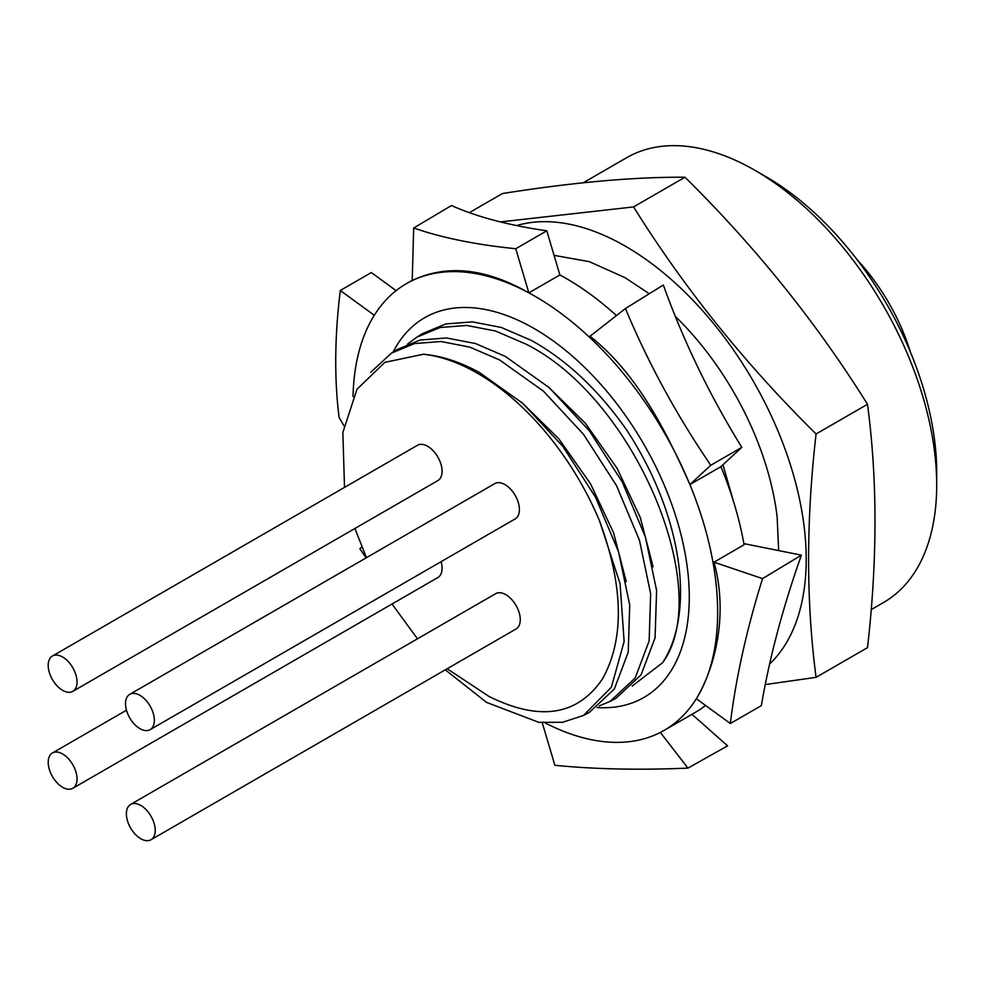 <?xml version="1.0" encoding="UTF-8"?>
<svg xmlns="http://www.w3.org/2000/svg" width="986" height="986" viewBox="0 0 986 986"><rect width="100%" height="100%" fill="white"/><g stroke="black" fill="none" stroke-linecap="round" stroke-linejoin="round"><path stroke-width="1.48" d="M139.938 695.352A20.386 11.77 60 0 1 153.261 713.322A20.386 11.77 60 0 1 150.131 729.665A20.386 11.77 60 0 1 139.938 728.654A20.386 11.77 60 0 1 126.615 710.684A20.386 11.77 60 0 1 129.745 694.341A20.386 11.77 60 0 1 139.938 695.352M150.131 729.665L515.173 518.907A20.386 11.77 -120 0 0 518.291 502.564A20.386 11.77 -120 0 0 504.968 484.607A20.386 11.77 -120 0 0 494.775 483.596L129.745 694.341M62.623 657.033A20.386 11.77 60 0 1 75.947 675.003A20.386 11.77 60 0 1 72.816 691.346A20.386 11.77 60 0 1 62.623 690.336A20.386 11.77 60 0 1 49.3 672.366A20.386 11.77 60 0 1 52.431 656.023A20.386 11.77 60 0 1 62.623 657.033M72.816 691.346L437.858 480.589A20.386 11.77 -120 0 0 440.976 464.258A20.386 11.77 -120 0 0 427.653 446.288A20.386 11.77 -120 0 0 417.46 445.278L52.431 656.023M155.172 831.703A20.386 11.77 60 0 1 150.994 839.752A20.386 11.77 60 0 1 134.762 833.725A20.386 11.77 60 0 1 126.43 812.476A20.386 11.77 60 0 1 130.608 804.428A20.386 11.77 60 0 1 146.84 810.467A20.386 11.77 60 0 1 155.172 831.703M150.994 839.752L516.035 628.994A20.386 11.77 -120 0 0 520.214 620.958A20.386 11.77 -120 0 0 511.882 599.71A20.386 11.77 -120 0 0 495.638 593.683L130.608 804.428M62.623 753.982A20.386 11.77 60 0 1 75.947 771.952A20.386 11.77 60 0 1 72.816 788.295A20.386 11.77 60 0 1 62.623 787.284A20.386 11.77 60 0 1 49.3 769.314A20.386 11.77 60 0 1 52.431 752.971A20.386 11.77 60 0 1 62.623 753.982M72.816 788.295L437.858 577.537A20.386 11.77 -120 0 0 441.112 561.663M545.307 722.997A257.864 148.874 -120 0 0 664.244 730.318A257.864 148.874 -120 0 0 696.35 698.717A257.864 148.874 -120 0 0 703.831 523.899A257.864 148.874 -120 0 0 689.892 484.57L720.914 466.661A257.864 148.874 -120 0 1 734.866 505.978A257.864 148.874 -120 0 1 744.085 544.753L714.024 562.205L762.56 578.609C746.722 629.228 735.987 677.53 730.33 723.527L761.352 705.619C769.548 657.489 782.896 607.339 801.396 555.155L762.56 578.609M689.892 484.57L710.77 465.256L741.805 447.348C709.6 395.176 683.446 341.057 663.332 285.003L625.432 308.544L589.985 336.275C636.143 372.388 665.501 429.576 689.892 484.57A257.864 148.874 -120 0 0 528.853 292.854A257.864 148.874 -120 0 0 406.38 283.685A257.864 148.874 -120 0 0 374.273 315.286A257.864 148.874 -120 0 0 353.037 396.569M616.447 315.582A257.864 148.874 -120 0 0 559.875 274.946L528.853 292.854C485.741 268.204 446.868 264.1 412.222 280.517L413.701 227.988C441.974 237.823 475.991 244.738 515.764 248.731L546.786 230.81L559.875 274.946M554.07 255.349L589.246 261.635L624.89 277.596L647.629 292.632A216.686 125.099 60 0 1 649.182 293.791M675.274 316.333A216.686 125.099 60 0 1 777.128 516.923L778.669 550.595M910.312 351.805A144.104 83.194 -120 0 0 857.216 259.848M500.395 221.912L633.567 206.924C684.42 288.368 745.256 364.056 816.075 433.976C806.104 520.583 806.104 601.707 816.075 677.333L867.507 647.642C877.478 560.492 877.478 479.381 867.507 404.285C816.642 322.841 755.806 247.153 684.987 177.233C634.121 176.901 573.285 182.336 502.466 193.539L469.336 212.656M516.565 225.572A255.534 147.53 60 0 1 625.506 246.278A255.534 147.53 60 0 1 787.296 455.421A255.534 147.53 60 0 1 769.61 664.009M816.075 677.333L765.235 684.58M936.7 484.964L936.7 472.319A241.336 139.334 60 0 0 766.048 176.728L755.091 170.405A256.828 148.282 60 0 1 936.7 484.964A256.828 148.282 60 0 1 883.505 602.532L871.168 609.656M583.465 715.479L589.357 712.373L614.327 689.041L628.23 652.153L629.721 605.01L618.53 551.803L595.581 497.289L562.76 446.301L522.863 403.422L479.258 372.388C459.944 361.899 441.334 355.847 423.438 354.245A204.435 118.024 60 0 1 477.668 373.361A204.435 118.024 60 0 1 599.562 520.941L620.095 583.823L624.126 641.529L611.357 687.23L583.465 715.479L562.661 722.282L538.886 722.356L486.542 702.389L445.302 669.839M370.687 372.326L391.43 353.148L414.428 343.584L440.927 341.513L469.681 347.072L499.582 359.939L543.422 391.159L583.527 434.333L616.472 485.568L639.483 540.328L650.649 593.683L649.145 640.949L635.194 677.961L610.1 701.403L599.18 705.939M610.1 701.403L615.979 698.298L641.097 674.843L655.074 637.794L656.602 590.478L645.411 537.025L622.376 482.191L589.381 430.882L549.227 387.658L505.337 356.414L475.449 343.535L446.596 337.964L420.122 340.022L397.05 349.611L391.43 353.148M407.452 344.163L416.918 337.126L440.126 327.5L466.698 325.442L495.502 331L525.661 343.966C635.046 398.134 715.072 590.762 662.641 662.678L632.236 686.046M662.641 662.678A206.875 119.442 60 0 0 626.504 429.797C598.502 389.901 566.802 360.112 531.417 340.441L501.233 327.438L472.393 321.892L445.771 323.95L422.55 333.588L416.918 337.126M423.438 354.245L384.885 362.33L356.932 389.31L342.857 432.571L344.521 487.392M354.898 528.484L366.472 557.669M521.311 402.054L558.766 438.721L590.417 483.621L613.563 532.736L626.233 581.617M547.637 386.265L585.277 423.142L617.076 468.288L640.333 517.662L653.089 566.802M447.188 668.755L489.068 696.486C539.823 721.592 577.673 715.663 602.631 678.701C624.545 638.866 623.522 586.276 599.562 520.941M583.231 182.78L626.677 157.686A256.828 148.282 60 0 1 755.091 170.405L766.048 176.728M684.987 177.233L633.567 206.924M867.507 404.285L816.075 433.976M392.009 604.011L417.485 638.805M664.244 730.318L695.266 712.397A257.864 148.874 -120 0 0 705.557 705.434M730.33 723.527L696.35 698.717C715.368 667.103 728.346 614.216 714.024 562.205M542.251 722.75L554.859 765.272C594.644 769.253 639.002 770.202 687.945 768.106L660.337 732.438M691.975 714.308L727.606 745.847L687.945 768.106M361.813 546.934L359.853 548.746L366.151 557.854M374.273 315.286L340.306 290.476L371.328 272.555L396.101 290.648M343.904 425.705L339.098 417.472C334.242 378.797 334.648 336.46 340.306 290.476M528.853 292.854L515.764 248.731M546.786 230.81C508.85 225.35 477.076 216.932 451.465 205.544L413.701 227.988M625.432 308.544C648.209 363.033 676.655 415.279 710.77 465.256M741.805 447.348L720.914 466.661M743.875 543.619L801.396 555.155M597.085 707.541A219.249 126.578 -120 0 0 677.53 521.976A219.249 126.578 -120 0 0 536.926 330.174A219.249 126.578 -120 0 0 393.094 352.101M722.985 464.739L733.325 500.937M412.234 280.307L406.38 283.685M52.431 752.971L126.479 710.216"/></g></svg>
